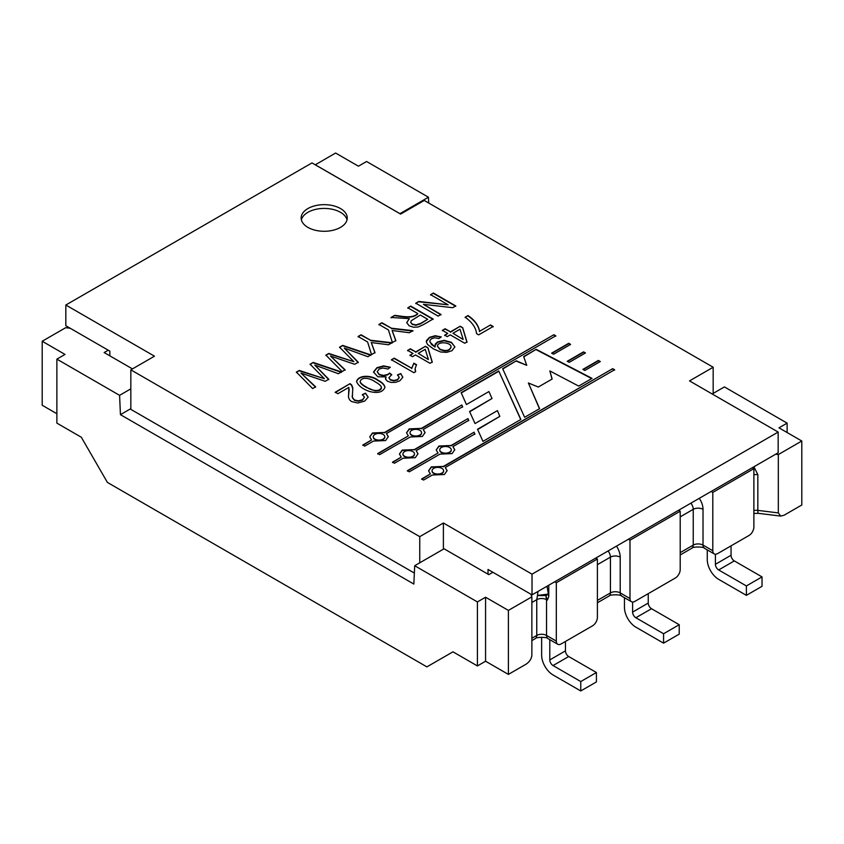 <?xml version="1.0" encoding="UTF-8"?>
<svg xmlns="http://www.w3.org/2000/svg" width="844" height="844" viewBox="0 0 844 844"><rect width="100%" height="100%" fill="white"/><g stroke="black" fill="none" stroke-linecap="round" stroke-linejoin="round"><path stroke-width="1.27" d="M315.266 164.823L335.606 153.038L358.426 166.205L366.581 161.499L428.446 197.222L428.699 203.014M712.188 393.979L724.416 386.921L787.125 423.129L787.125 432.539M787.125 423.129L778.98 427.834L801.8 441.011L801.8 505.007L784.15 515.188L780.742 516.095L778.326 512.909L778.326 454.557L775.636 454.23M414.699 565.723L413.845 584.059L120.439 414.657L119.584 395.34L56.875 359.133L56.875 423.129L81.319 437.245L107.399 482.42L426.895 666.876L452.975 651.821L477.419 665.937L477.419 601.941L414.699 565.723L444.049 548.79L488.834 574.648L492.907 572.295M477.419 665.937L485.574 661.232L485.574 597.236L508.394 610.402L531.868 596.856L530.887 594.218M477.419 601.941L485.574 597.236M56.875 359.133L65.02 354.427L42.2 341.25L42.2 405.247L56.875 413.718M778.326 454.557L801.8 441.011M42.2 341.25L65.674 327.704L70.231 328.263M130.831 388.852L119.584 395.34M132.466 368.902L104.139 352.549L108.222 350.197M616.489 546.121A13.831 7.986 60 0 1 620.213 557.145L620.213 592.899L629.993 598.554L629.993 540.202L628.369 539.263M629.993 540.202L680.201 511.211L678.565 510.272M554.687 581.801L556.312 582.74L597.394 559.023L595.759 558.084M699.296 498.308A13.831 7.986 60 0 1 703.02 509.333L703.02 545.097L712.8 550.742L712.8 492.39L753.882 468.673L752.247 467.734M712.8 492.39L711.165 491.451M130.831 408.654L120.439 414.657M712.8 550.742A6.921 3.988 120 0 0 714.235 553.907A6.921 3.988 120 0 0 717.685 553.569L748.987 535.497A6.921 3.988 120 0 0 753.882 527.025L753.882 468.673M629.993 598.554A6.921 3.988 120 0 0 631.428 601.719A6.921 3.988 120 0 0 634.888 601.371L675.305 578.034A6.921 3.988 120 0 0 680.201 569.563L680.201 511.211M753.924 466.774L757.828 474.623L757.828 510.377L778.326 512.909M508.394 610.402L508.394 674.398L526.034 664.217C529.547 661.823 531.498 658.826 531.868 655.208L531.868 596.856M556.312 582.74L556.312 641.092A6.921 3.988 120 0 0 557.747 644.257A6.921 3.988 120 0 0 561.207 643.909L592.499 625.847A6.921 3.988 120 0 0 597.394 617.375L597.394 559.023M548.769 585.208L548.769 596.529L547.323 600.137L545.815 595.463A6.921 1.498 170.8 0 0 548.41 594.071L537.48 595.463L537.966 591.454M547.039 586.211L548.769 596.529M531.868 638.264L536.752 635.437L536.752 599.683L537.48 595.463A6.921 0.696 0 0 0 545.815 595.463L546.532 599.683L546.532 635.437L556.312 641.092M508.394 674.398L485.574 661.232M315.276 164.77L399.95 213.669L428.446 197.222M553.052 665.557L568.708 656.526L596.413 672.52L580.767 681.551L553.052 665.557A4.61 2.659 60 0 1 549.792 659.913L549.792 639.657M568.708 656.526A4.61 2.659 60 0 1 565.448 650.872L565.448 641.461M596.413 672.52L596.413 681.931L580.767 690.962L553.052 674.968A16.142 9.316 60 0 1 541.648 655.208L541.648 637.199M580.767 681.551L580.767 690.962M718.666 569.943L734.312 560.912L762.026 576.906L746.381 585.936L718.666 569.943A4.61 2.659 60 0 1 715.406 564.298L715.406 554.234M734.312 560.912A4.61 2.659 60 0 1 731.052 555.257L731.052 545.846M762.026 576.906L762.026 586.316L746.381 595.347L718.666 579.353A16.142 9.316 60 0 1 707.261 559.593L707.261 549.877M746.381 585.936L746.381 595.347M635.859 617.745L651.515 608.714L679.22 624.708L663.574 633.749L635.859 617.745A4.61 2.659 60 0 1 632.599 612.1L632.599 602.036M651.515 608.714A4.61 2.659 60 0 1 648.245 603.07L648.245 593.659M679.22 624.708L679.22 634.129L663.574 643.16L635.859 627.155A16.142 9.316 60 0 1 624.454 607.395L624.454 597.689M663.574 633.749L663.574 643.16M520.875 419.457L498.73 370.949L461.151 392.65L466.437 404.55L488.919 391.563L492.031 398.505L469.559 411.482L475.035 423.551L497.411 410.638L499.827 416.366L477.525 429.237L482.958 441.359L520.875 419.457M598.407 360.43L600.316 361.538L584.871 370.453L582.856 369.408L598.407 360.43L599.989 361.717M583.563 351.864L585.472 352.961L569.246 362.329L567.231 361.285L583.563 351.864L585.145 353.151M452.943 446.613L454.779 449.715L452.057 453.608L439.956 454.114L409.298 471.817L407.388 470.709L438.047 453.017L436.211 449.926L438.933 446.022L451.034 445.516L474.054 432.223L474.834 433.974L452.943 446.613L454.768 449.905M423.255 429.469L425.091 432.571L422.369 436.464L410.258 436.981L379.61 454.673L377.701 453.566L408.348 435.873L406.523 432.782L409.234 428.879L421.346 428.372L461.837 404.993L462.617 406.755L423.255 429.469L425.07 432.761M339.573 347.2L342.685 345.407L370.917 354.923L367.857 356.685L344.289 348.087L358.257 362.224L354.691 364.291L330.5 356.041L345.112 369.82L342.137 371.539L325.889 355.102L328.759 353.446L353.858 361.665L339.573 347.2M378.956 324.465L381.931 322.746L391.405 328.211L412.916 330.669L409.351 332.736L392.122 330.521L395.836 340.533L392.386 342.527L388.43 329.93L378.956 324.465M430.577 294.661L433.405 293.026L455.76 305.939L452.732 307.691L423.424 304.336L440.979 314.474L438.152 316.11L415.786 303.196L418.824 301.445L448.132 304.789L430.577 294.661M386.046 376.867L377.827 376.804L373.533 372.014L376.899 367.699L383.545 365.885L390.318 367.235L387.934 369.039L382.954 368.016L379.156 369.018L377.226 371.687L379.22 374.377L383.566 375.464L387.955 374.356L389.59 373.069L391.669 374.63L388.884 377.774L390.392 379.642L393.905 380.507L397.545 379.547L399.201 377.31L397.535 374.884L400.773 373.586L402.757 377.373L399.834 380.802L395.688 382.311L391.183 382.438L387.491 381.256L385.634 379.283L386.046 376.867L385.497 378.692M407.631 350.397L410.384 348.815L415.723 351.895L425.429 346.293L427.94 347.749L432.244 362.013L429.997 363.31L415.491 354.934L412.473 356.674L409.952 355.229L412.98 353.478L407.631 350.397M442.383 330.331L445.136 328.749L450.474 331.829L460.18 326.227L462.691 327.683L466.975 341.957L464.749 343.244L450.242 334.868L447.204 336.619L444.693 335.173L447.731 333.422L442.383 330.331M416.166 450.707L418.002 453.798L415.28 457.701L403.168 458.208L394.454 463.24L392.544 462.143L401.259 457.11L399.434 454.019L402.145 450.116L414.256 449.609L467.966 418.592L468.758 420.344L416.166 450.707L417.991 453.988M154.473 356.189L65.832 305.022L311.974 162.913L400.605 214.091L424.247 200.439L713.169 367.245L689.527 380.897L778.168 432.065L532.026 574.173L443.395 523.006L419.753 536.647L130.831 369.841L154.473 356.189M307.902 227.384A23.052 13.314 0 0 0 333.021 230.264A23.052 13.314 0 0 0 347.253 217.974A23.052 13.314 0 0 0 324.202 204.659A23.052 13.314 0 0 0 301.15 217.974A23.052 13.314 0 0 0 307.902 227.384M479.561 331.291L490.522 324.961L493.17 326.491L478.685 334.857L476.543 333.612C475.984 327.799 472.186 322.324 465.149 317.196L467.987 315.55C474.708 320.066 478.569 325.309 479.561 331.291L490.522 324.961M435.093 346.694L435.219 344.162L437.487 341.925L444.197 340.364L451.413 342.316L454.884 346.926L451.92 350.735L446.761 352.359L440.673 352.001L433.457 348.92L427.549 344.447L426.378 342.063L426.473 340.607L429.448 337.357L435.198 335.722L441.296 336.946L438.859 338.592L434.892 337.769L431.632 338.697L429.997 340.311L429.997 342.115L435.093 347.063L431.59 344.595L429.818 341.387M413.887 372.7L391.447 359.744L394.211 358.151L411.693 368.237L413.866 363.173L416.514 364.703L415.121 368.533L415.67 371.666L413.887 372.7M378.049 380.211C382.184 382.321 384.484 384.706 384.959 387.375C382.765 392.302 377.532 393.631 369.271 391.373C362.603 389.021 358.362 385.771 356.558 381.625C357.909 375.021 371.043 374.599 378.049 380.211M348.857 387.375L337.874 393.715L335.247 392.196L350.049 383.651L351.621 384.938L352.781 387.702L352.37 397.302L354.396 399.95L358.32 400.858L362.498 399.75L364.481 397.207L362.392 394.623L365.515 393.167L368.142 397.197L364.682 401.1L357.803 403.01L351.494 401.554L349.427 399.708L348.498 397.081L348.857 387.375M407.8 307.807L410.764 306.098L433.12 319.011L423.203 324.74L418.065 327.018L413.454 327.219L409.14 325.816L406.681 322.587L409.361 318.652L391.078 317.46L394.77 315.329C402.915 316.373 412.632 318.726 417.738 313.546L407.8 307.807M358.109 336.492L361.074 334.783L370.548 340.259L392.059 342.717L388.504 344.763L371.265 342.558L374.979 352.57L371.529 354.564L367.594 341.968L358.109 336.492M310.096 364.218L313.198 362.424L341.44 371.94L338.37 373.713L314.812 365.104L328.78 379.251L325.204 381.309L301.013 373.069L315.624 386.847L312.649 388.556L296.402 372.12L299.272 370.463L324.37 378.682L310.096 364.218M386.478 433.563L388.303 436.654L385.592 440.557L373.481 441.064L364.766 446.096L362.857 444.999L371.571 439.967L369.735 436.875L372.457 432.972L384.569 432.466L553.864 334.72L555.774 335.817L386.478 433.563L388.293 436.854M445.284 467.513L447.12 470.614L444.398 474.507L432.286 475.024L423.572 480.057L421.662 478.949L430.377 473.917L428.552 470.825L431.263 466.922L443.374 466.416L612.67 368.67L614.59 369.767L445.284 467.513L447.098 470.804M568.719 343.286L570.628 344.394L553.622 354.206L551.617 353.161L568.719 343.286L570.301 344.584M592.045 378.376L578.689 386.088L549.845 370.938L552.145 379.04L538.303 387.027L528.376 382.986L539.611 408.654L524.63 417.295L502.644 368.691L516.328 360.799L526.74 365.315L523.649 356.569L536.193 349.332L592.045 378.376M414.362 573.055L130.831 409.361L130.831 369.841M713.169 393.409L713.169 367.245M443.395 549.159L443.395 523.006M419.753 562.811L419.753 536.647M65.832 305.022L65.832 325.721L109.847 351.136L109.847 355.841M488.022 574.173L488.022 569.468L532.026 594.883L532.026 574.173M347.021 219.851A23.052 13.314 0 0 0 324.202 208.426A23.052 13.314 0 0 0 301.382 219.851M778.168 432.065L778.168 452.774L532.026 594.883M392.544 462.512L401.259 457.11M399.434 454.093L402.145 450.496L414.256 449.609M414.256 449.979L467.966 418.592M467.966 418.972L468.758 420.723M402.957 454.093A5.76 3.323 0 0 0 402.947 454.283A5.76 3.323 0 0 0 404.635 456.636A5.76 3.323 0 0 0 410.922 457.353A5.76 3.323 0 0 0 414.478 454.283A5.76 3.323 0 0 0 414.467 454.093M490.522 325.341L493.17 326.86M465.149 317.576L467.987 315.55M467.987 315.93C474.708 320.446 478.569 325.689 479.561 331.671M442.383 330.711L445.136 328.749M445.136 329.128L450.474 331.829M450.474 332.209L460.18 326.227M460.18 326.607L462.691 327.683M462.691 328.063L466.975 342.337M444.693 335.543L447.731 333.422M463.082 339.109L459.98 329.244L452.996 333.285L463.082 339.478L452.996 333.285M434.892 345.766L437.487 342.295L444.197 340.744L451.413 342.696L454.874 346.81M426.347 341.714L429.448 337.737L435.198 336.102L440.779 337.094M437.445 346.325L439.914 349.5C445.621 351.885 449.324 351.188 451.023 347.411M439.914 349.131C445.716 351.515 449.409 350.787 451.012 346.947C451.424 342.295 437.53 340.913 437.445 346.177L439.914 349.131M407.631 350.777L410.384 348.815M410.384 349.184L415.723 351.895M415.723 352.275L425.429 346.293M425.429 346.673L427.94 347.749M427.94 348.118L432.244 362.392M409.952 355.598L412.98 353.478M428.33 359.164L425.228 349.31L418.244 353.341L428.33 359.544L418.244 353.341M391.447 360.124L394.211 358.151M394.211 358.521L411.693 368.237M411.693 368.617L413.866 363.173M413.866 363.542L416.514 365.072M415.079 369.45L415.512 371.75M373.533 372.352L376.899 368.079L383.545 366.264L389.96 367.446M377.236 371.835L379.22 374.757L383.566 375.833L387.955 374.725L389.59 373.069M389.59 373.438L391.669 375.01M388.884 377.764L390.392 380.022L393.905 380.876L397.545 379.927L399.201 377.69M397.535 375.263L400.773 373.586M400.773 373.955L402.778 377.089M360.145 381.414L360.166 381.942C360.388 383.408 362.435 385.212 366.296 387.354L374.926 390.856C379.04 391.025 381.203 390.002 381.435 387.818M375.2 381.836C369.714 377.838 361.39 376.614 360.166 381.562C360.388 383.028 362.435 384.832 366.296 386.985C371.687 391.046 380.264 392.143 381.404 387.227C381.066 385.782 378.998 383.978 375.2 381.836M356.569 381.667C358.679 375.232 371.075 375.19 378.049 380.591C381.994 382.617 384.294 384.906 384.948 387.438M335.247 392.565L350.049 383.651M350.049 384.02L351.621 385.307L352.855 389M352.18 395.667L352.37 397.682L354.396 400.33L358.32 401.238L362.498 400.13L364.502 397.207M362.392 395.003L365.515 393.167M365.515 393.536L368.153 397.07M348.456 396.395L349.184 389.189M430.577 295.031L433.405 293.026M433.405 293.406L455.76 306.309M440.979 314.854L423.424 304.336M415.786 303.576L418.824 301.445M418.824 301.825L448.132 304.789M407.8 308.187L410.764 306.098M410.764 306.477L433.12 319.38M406.692 322.703L409.361 318.652M391.078 317.84L394.77 315.329M394.77 315.709C402.915 316.743 412.632 319.106 417.738 313.926L417.738 313.546M420.312 315.034L411.197 320.773L410.785 322.556L412.199 324.054L415.955 324.898L420.628 323.389L427.708 319.296L420.312 315.034M410.69 322.26L412.199 324.434L415.955 325.278L420.628 323.769L427.708 319.296M378.956 324.834L381.931 322.746M381.931 323.125L391.405 328.211M391.405 328.59L412.916 331.048M395.836 340.913L392.122 330.521M358.109 336.872L361.074 334.783M361.074 335.163L370.548 340.259M370.548 340.638L392.059 343.086M374.979 352.95L371.265 342.558M339.573 347.57L342.685 345.407M342.685 345.776L370.917 355.292M358.257 362.603L344.289 348.087M345.112 370.199L330.5 356.041M325.889 355.472L328.759 353.446M328.759 353.815L353.858 361.665M310.096 364.597L313.198 362.424M313.198 362.804L341.44 372.32M328.78 379.631L314.812 365.104M315.624 387.217L301.013 373.069M296.402 372.499L299.272 370.463M299.272 370.843L324.37 378.682M377.701 453.945L408.348 435.873M406.523 432.866L409.234 429.258L421.346 428.372M421.346 428.752L461.837 404.993M461.837 405.373L462.617 407.124M410.047 432.866A5.76 3.323 0 0 0 410.036 433.046A5.76 3.323 0 0 0 411.724 435.398A5.76 3.323 0 0 0 418.012 436.126A5.76 3.323 0 0 0 421.567 433.046A5.76 3.323 0 0 0 421.557 432.866M362.857 445.379L371.571 439.967M369.746 436.949L372.457 433.352L384.569 432.466M384.569 432.835L553.864 334.72M553.864 335.089L555.774 336.197M373.27 436.949A5.76 3.323 0 0 0 373.259 437.139A5.76 3.323 0 0 0 374.947 439.492A5.76 3.323 0 0 0 381.224 440.22A5.76 3.323 0 0 0 384.79 437.139A5.76 3.323 0 0 0 384.78 436.949M407.388 471.089L438.047 453.017M436.211 450L438.933 446.402L451.034 445.516M451.034 445.885L474.054 432.223M474.054 432.603L474.834 434.354M439.745 450.01A5.76 3.323 0 0 0 439.735 450.19A5.76 3.323 0 0 0 441.423 452.542A5.76 3.323 0 0 0 447.7 453.27A5.76 3.323 0 0 0 451.255 450.19A5.76 3.323 0 0 0 451.245 450.01M421.662 479.329L430.377 473.917M428.552 470.91L431.263 467.302L443.374 466.416M443.374 466.795L612.67 368.67M612.67 369.05L614.59 370.147M432.075 470.91A5.76 3.323 0 0 0 432.065 471.1A5.76 3.323 0 0 0 433.753 473.452A5.76 3.323 0 0 0 440.041 474.17A5.76 3.323 0 0 0 443.596 471.1A5.76 3.323 0 0 0 443.585 470.91M567.579 361.464L583.563 352.233M551.955 353.341L568.719 343.666M583.204 369.588L598.407 360.81M552.05 379.093L549.845 370.938M539.474 408.728L528.376 382.986M502.781 368.997L516.328 360.799M516.328 361.179L526.74 365.315M523.765 356.875L536.193 349.332M536.193 349.701L591.697 378.576M520.737 419.542L498.73 370.949M498.73 371.328L461.288 392.945M469.697 411.777L492.031 398.505M477.662 429.543L499.827 416.366M433.753 473.073A5.76 3.323 180 0 1 432.065 470.72A5.76 3.323 180 0 1 437.836 467.386A5.76 3.323 180 0 1 443.596 470.72A5.76 3.323 180 0 1 440.041 473.79A5.76 3.323 180 0 1 433.753 473.073M441.423 452.173A5.76 3.323 180 0 1 439.735 449.82A5.76 3.323 180 0 1 445.495 446.487A5.76 3.323 180 0 1 451.255 449.82A5.76 3.323 180 0 1 447.7 452.89A5.76 3.323 180 0 1 441.423 452.173M404.635 456.256A5.76 3.323 180 0 1 402.947 453.903A5.76 3.323 180 0 1 408.718 450.58A5.76 3.323 180 0 1 414.478 453.903A5.76 3.323 180 0 1 410.922 456.984A5.76 3.323 180 0 1 404.635 456.256M411.724 435.029A5.76 3.323 180 0 1 410.036 432.677A5.76 3.323 180 0 1 415.797 429.343A5.76 3.323 180 0 1 421.567 432.677A5.76 3.323 180 0 1 418.012 435.747A5.76 3.323 180 0 1 411.724 435.029M374.947 439.123A5.76 3.323 180 0 1 373.259 436.77A5.76 3.323 180 0 1 379.019 433.436A5.76 3.323 180 0 1 384.79 436.77A5.76 3.323 180 0 1 381.224 439.84A5.76 3.323 180 0 1 374.947 439.123M680.201 552.62L693.24 545.097L693.24 509.333A6.921 3.988 180 0 1 703.02 509.333M704.455 548.262C704.17 546.596 692.091 546.606 691.806 548.262A6.921 3.988 60 0 0 693.24 545.097A6.921 3.988 180 0 1 703.02 545.097A6.921 3.988 120 0 0 704.455 548.262L714.235 553.907M753.882 474.803A6.921 3.988 180 0 1 757.828 474.623M753.882 510.567A6.921 3.988 180 0 1 757.828 510.377A6.921 1.182 97 0 0 758.429 513.342L780.742 516.095M547.323 600.137L546.532 599.683A6.921 3.988 180 0 0 536.752 599.683L531.868 602.5M547.967 638.602C547.682 636.946 535.602 636.956 535.318 638.602A6.921 3.988 60 0 0 536.752 635.437A6.921 3.988 180 0 1 546.532 635.437A6.921 3.988 120 0 0 547.967 638.602L557.747 644.257M597.394 600.432L610.434 592.899L610.434 557.145A6.921 3.988 180 0 1 620.213 557.145M621.648 596.064C621.363 594.408 609.284 594.419 608.999 596.064A6.921 3.988 60 0 0 610.434 592.899A6.921 3.988 180 0 1 620.213 592.899A6.921 3.988 120 0 0 621.648 596.064L631.428 601.719M597.394 564.668L610.434 557.145A6.921 3.988 -120 0 0 608.091 550.963M680.201 516.866L693.24 509.333A6.921 3.988 -120 0 0 690.898 503.161M549.792 659.913L565.448 650.872M715.406 564.298L731.052 555.257M632.599 612.1L648.245 603.07M753.882 513.405L758.429 513.342M691.806 548.262L680.201 554.962M608.999 596.064L597.394 602.774M535.318 638.602L531.868 640.607"/></g></svg>
